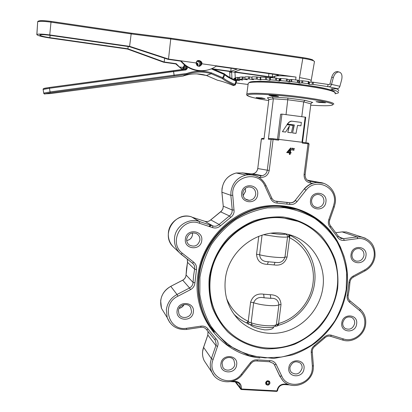 <?xml version="1.0" encoding="UTF-8"?>
<svg xmlns="http://www.w3.org/2000/svg" width="412" height="412" viewBox="0 0 412 412"><rect width="100%" height="100%" fill="white"/><g stroke="black" fill="none" stroke-linecap="round" stroke-linejoin="round"><path stroke-width="0.62" d="M337.619 288.678C335.214 303.232 328.642 316.849 318.708 327.885C311.534 334.714 303.495 340.173 294.585 344.262C285.356 347.46 275.916 348.995 266.265 348.866C251.907 347.471 238.497 341.605 227.764 331.912C221.172 324.821 216.017 316.699 212.304 307.548C209.538 298 208.498 288.153 209.193 278.007C211.474 262.882 218.283 248.673 228.706 237.286C236.231 230.287 244.635 224.792 253.916 220.791C263.489 217.763 273.171 216.496 282.967 216.98C297.449 218.952 310.627 225.416 320.871 235.448C327.107 242.709 331.897 250.872 335.239 259.931C337.67 269.309 338.463 278.893 337.619 288.678M297.222 221.203L283.188 217.912C249.152 213.2 213.395 242.143 209.96 277.904C208.173 295.368 212.293 310.839 222.31 324.311L225.163 327.767M169.754 322.462L167.195 317.611L166.35 309.654C167.349 302.877 170.903 297.819 177.011 294.487L177.938 296.197C160.824 303.891 168.374 331.433 186.548 328.271L200.968 326.134C203.992 325.799 206.386 326.814 208.148 329.173L216.063 338.818C217.613 340.477 218.267 342.465 218.036 344.793L213.133 359.475C206.206 376.383 230.401 388.877 241.293 374.297L250.244 362.905C252.206 360.582 254.631 359.573 257.521 359.877L269.855 360.639C272.749 360.691 274.861 361.973 276.189 364.476L281.751 376.079C287.53 390.293 310.947 384.921 312.255 369.25L312.373 366.144L311.251 352.466C311.122 349.572 312.229 347.213 314.567 345.38L324.213 337.196C326.402 335.183 328.838 334.534 331.526 335.25L343.526 338.958C352.523 342.176 363.6 334.616 364.708 324.574C365.336 318.924 363.683 314.274 359.748 310.627L349.603 302.305C347.537 300.461 346.76 298.087 347.275 295.172L348.964 282.699C349.242 279.758 350.643 277.549 353.166 276.081L364.821 269.855L364.919 270.947L353.372 277.116M335.28 202.9L334.271 207.004L333.354 206.644L334.287 202.833C337.181 186.976 315.891 177.232 306.065 190.164L297.047 201.576C295.069 203.904 292.633 204.846 289.729 204.403L277.24 203.09C274.279 202.91 272.116 201.473 270.751 198.78L264.978 186.224C258.401 169.095 230.663 176.748 232.765 195.298L234.119 211.706C233.779 214.096 232.636 215.996 230.694 217.407L220.492 225.786C218.18 227.862 215.564 228.475 212.643 227.635L199.475 223.273C182.408 216.388 167.622 242.205 182.325 253.226L193.712 262.197C195.834 263.984 196.771 266.281 196.529 269.093L194.855 283.389C194.438 286.175 192.991 288.261 190.509 289.651L177.938 296.197M343.526 338.958L342.46 339.972M281.751 376.079L279.769 376.094L282.653 380.358M265.611 382.815L266.008 384.36C267.785 385.668 269.113 385.23 269.994 383.057L269.577 381.481C267.8 380.209 266.476 380.652 265.611 382.815L266.512 382.928L266.749 383.711C268.387 384.411 269.067 383.866 268.784 382.068L268.706 381.981M242.91 172.927L236.194 172.988L245.887 175.079C254.982 173.802 261.661 177.253 265.936 185.426L265.987 185.457C261.708 177.268 255.007 173.812 245.887 175.079C237.492 177.366 232.517 182.892 230.957 191.673L230.864 195.334L221.924 192.219L223.252 206.175L232.244 210.027L230.864 195.334L232.765 195.298M322.421 102.027L316.076 101.676L319.197 102.403L325.526 102.753L322.421 102.027M275.092 95.625L268.99 95.285L272.404 96.089L278.497 96.423L275.092 95.625M261.795 97.912L256.13 97.577L259.416 98.319L265.065 98.653L261.795 97.912M292.123 150.143L291.748 150.097L291.912 148.16L292.69 148.238L292.123 150.143M293.725 150.334L293.354 150.287L293.519 148.356L294.297 148.433L293.725 150.334M290.11 154.454L289.337 154.366L289.523 152.924L286.685 152.584L290.578 147.996L290.923 148.026L290.378 152.363L291.063 152.45L290.985 153.089L290.295 153.007L290.11 154.454L289.574 154.387L289.76 152.945L286.917 152.605L290.815 148.011M290.985 153.089L290.295 153.017M275.144 201.092L290.342 202.776C292.288 202.756 293.905 201.973 295.193 200.417L304.2 189.015C306.518 186.265 309.335 184.334 312.646 183.227L310.463 182.98C306.065 182.016 303.938 179.158 304.092 174.41L308.027 143.793L302.305 143.088L302.403 142.305L278.733 139.39L278.636 140.178L273.084 139.493L269.237 170.429C268.197 175.121 265.359 177.443 260.724 177.402L258.643 177.17M304.2 189.015L295.193 200.417M282.431 131.685L285.645 132.056L289.456 125.938L287.787 132.355L291.402 132.777L293.035 125.449L287.025 124.681L282.431 131.685L287.025 124.681M289.09 126.525L287.787 132.355M278.785 139.39L301.981 142.248L305.189 117.142L281.947 114.109L278.733 139.39M291.042 121.149L289.317 121.9L287.216 124.105L294.08 124.98L292.551 132.952L296.027 133.359L297.557 125.382L300.92 125.815L297.546 125.423M301.78 116.699L303.659 101.903L304.988 100.337L312.775 102.454L311.817 102.619L310.9 103.834L303.659 101.903L287.895 99.781L273.367 98.792L268.361 139.225L268.943 138.592L270.205 138.623M268.861 99.508L267.414 97.804L272.244 96.995L273.367 98.792L268.861 99.508L263.984 139.112L261.388 139.045L257.757 168.549L267.3 170.182L271.132 139.297L268.361 139.225M310.9 103.834L305.91 142.763M313.259 369.075C311.925 383.876 291.336 391.369 282.38 380.049L279.98 376.321L274.423 364.749L279.769 376.094M274.217 364.532L273.357 363.25L274.423 364.749L276.189 364.476M272.244 96.995L287.947 98.035L286.031 114.644M281.947 114.109L280.634 114.222L277.508 139.261M278.486 139.385L278.636 140.178M305.189 117.142L305.678 117.255M302.403 142.305L301.981 142.248M302.305 143.088L302.475 142.356M338.896 236.982L343.577 238.682L357.065 236.9L342.14 231.899M309.335 181.187L319.357 182.377L316.236 182.403L312.646 183.227M253.117 175.048L242.153 172.844L251.253 173.869L260.497 175.754L262.197 175.697C265.055 175.002 266.755 173.164 267.3 170.182L269.237 170.429M187.249 259.096L187.594 261.877L186.528 268.645L186.054 274.964L193.063 282.457L193.573 275.808L194.696 268.686C194.881 266.682 194.284 264.983 192.898 263.577L179.781 253.056C175.754 248.827 174.013 243.744 174.554 237.806C175.543 226.322 188.186 217.819 198.919 221.342L191.559 216.892C181.352 213.54 169.342 221.594 168.41 232.502C167.9 238.141 169.564 242.972 173.395 246.999L174.116 247.684M194.902 282.756L193.063 282.457L193.027 282.962C192.698 285.186 191.539 286.855 189.556 287.967L177.011 294.487L170.795 286.371C164.991 289.523 161.612 294.322 160.67 300.765L161.478 308.331L165.372 314.65M213.133 359.475L211.387 358.6L203.564 347.321M282.663 131.68L285.645 132.056M288.024 132.355L291.402 132.777M300.92 125.815L301.352 122.41L291.578 121.154L289.554 121.89L287.452 124.094L294.322 124.97L292.551 132.952M292.793 132.952L296.027 133.359M288.055 152.085L289.837 152.301L290.182 149.577L288.055 152.085M289.605 152.27L289.904 149.906M293.967 150.349L293.354 150.287M293.596 150.308L293.761 148.366M292.36 150.159L291.748 150.097M291.984 150.112L292.149 148.176M170.759 286.35L182.722 280.191C184.607 279.14 185.704 277.559 186.018 275.443L187.501 262.331L194.618 269.191L196.431 269.721M192.121 217.232L204.805 221.285L212.994 225.997C215.275 226.595 217.315 226.085 219.107 224.473L230.653 214.915L231.982 212.541L232.244 210.027L234.14 209.991M221.919 192.157L222.006 188.742C223.479 180.405 228.207 175.152 236.194 172.988C226.765 175.795 222.001 182.197 221.893 192.198L223.252 206.175L222.887 208.92L221.223 211.346L210.769 219.895L219.107 224.473L220.492 225.786M186.548 328.271L186.466 329.451C177.181 330.007 170.759 326.062 167.195 317.611L161.478 308.331C159.104 298.875 162.204 291.547 170.774 286.345L182.691 280.165L189.556 287.967L190.509 289.651M199.475 223.273L199.707 221.594L191.559 216.892C174.77 210.959 160.227 235.061 173.395 246.999L181.059 254.225L182.325 253.226M241.293 374.297L242.127 374.812L251.052 363.441M312.373 366.144L313.393 365.593L312.275 351.992M265.987 185.457L264.978 186.224M335.28 202.884C337.062 191.822 327.514 181.208 316.679 182.485C311.827 183.016 307.743 185.215 304.437 189.072L306.065 190.164M359.748 310.627L360.15 309.149L350.04 300.853M375.002 256.537C375.564 246.067 371.001 239.557 361.309 237.008L357.065 236.9L357.745 238.605L344.252 240.392C341.404 240.654 339.169 239.599 337.546 237.219L330.182 227.378C328.349 225.148 327.885 222.578 328.781 219.678L333.354 206.644M271.111 233.264L276.787 233.944C282.617 234.464 285.49 234.428 285.408 233.831M336.99 288.75C342.233 255.023 317.59 221.28 283.693 218.097C249.59 213.38 213.756 242.385 210.305 278.229C208.518 295.728 212.643 311.23 222.686 324.733C238.234 345.004 265.941 353.043 290.295 345.127C314.66 337.207 333.545 314.325 336.99 288.75M249.868 324.347C251.959 326.685 256.903 328.529 264.689 329.883C270.37 329.904 273.331 328.956 273.583 327.046M225.318 279.475C223.809 294.765 227.949 307.872 237.734 318.806C250.527 332.51 271.194 337.006 289.003 330.357C306.811 323.688 320.351 306.549 322.884 287.576C326.546 263.155 310.154 238.589 286.273 233.965C258.973 227.388 228.109 250.172 225.318 279.475M275.371 326.191L277.163 326.062L277.57 324.326L278.584 323.528L278.533 325.279L278.182 325.382M246.608 322.967C241.906 320.793 237.703 317.884 233.99 314.238C237.688 317.868 241.875 320.763 246.556 322.926L248.225 321.339L250.599 302.187C252.695 295.919 257.047 293.256 263.659 294.194L264.097 297.804L270.777 298.329L264.097 297.804C258.988 296.64 255.502 298.288 253.643 302.748L251.15 322.766C255.239 324.229 260.193 325.192 266.008 325.665C271.673 326.01 275.128 325.645 276.38 324.574L278.914 304.7C278.275 300.08 275.561 297.953 270.777 298.329L270.313 294.724C276.988 294.863 280.551 298.133 281.01 304.535L278.584 323.528C296.47 318.589 310.715 301.878 312.981 283.281C315.602 264.731 305.972 245.701 289.538 237.739L288.73 236.823L288.822 234.577M289.425 235.02L291.444 236.061M314.583 283.132C317.333 263.675 307.208 243.662 289.919 235.262L287.076 257.031C284.991 263.289 280.654 265.925 274.078 264.931L267.403 264.344C260.672 264.164 257.052 260.801 256.547 254.261L258.772 236.292M247.133 323.209L248.184 324.1L247.082 323.188M262.053 235.154L259.612 254.76C260.075 259.112 262.655 261.424 267.357 261.697L276.792 262.516C280.85 262.923 283.585 261.105 284.986 257.062L287.555 236.869C286.376 237.291 282.936 237.245 277.235 236.725L263.531 234.727M226.626 298.597C231.044 309.01 238.244 316.591 248.225 321.339L249.136 322.287L251.15 322.766L252.237 324.98C255.873 326.273 260.178 327.118 265.158 327.514M268.325 261.847L267.403 264.344M274.938 262.49L274.078 264.931M247.581 323.487L247.221 323.245M278.291 323.688L278.048 325.423L277.364 325.856M289.291 237.533L289.445 235.031L289.919 235.262M248.266 324.095L249.136 322.287M247.061 323.157L248.482 321.545M265.771 382.944L266.888 384.767C268.67 385.071 269.623 384.298 269.752 382.454C268.5 380.364 267.187 380.425 265.812 382.63L266.538 382.727C267.079 381.569 267.831 381.352 268.784 382.068M269.278 381.172L269.556 381.857M266.579 384.602L265.889 384.18M311.214 80.417L314.402 61.949C314.753 61.553 314.222 61.084 312.811 60.543C310.669 59.766 307.337 59.029 302.82 58.344L302.722 57.598L170.815 38.223L302.722 57.598C307.084 58.246 310.329 58.968 312.461 59.755L312.342 59.714M302.738 57.608C307.022 58.252 310.179 58.947 312.208 59.694M182.336 69.638L175.775 63.932L163.646 62.233L127.499 49.069L127.761 48.765L49.862 37.672C44.002 36.771 40.644 35.906 39.804 35.072L39.856 34.963C40.886 34.448 44.187 34.562 49.764 35.298L129.548 46.711L168.081 59.349L180.683 61.125L181.146 60.858C189.752 71.652 206.036 73.856 216.573 65.863L201.787 63.772L201.437 64.88C198.728 67.156 196.951 66.517 196.097 62.969L181.146 60.858L196.097 62.969L196.406 61.955C197.611 58.664 203.018 61.671 201.787 63.772L296.022 77.08C286.016 75.793 279.104 75.453 275.293 76.06L272.332 76.828L268.562 76.642L234.34 71.843L240.845 69.613L276.22 74.608L278.45 75.216L275.293 76.06L274.675 76.637M199.872 66.193L200.896 65.132L201.252 64.025C201.509 61.955 200.227 60.894 197.405 60.842M127.499 49.069L49.878 38.017C42.271 36.853 37.925 35.731 36.833 34.644L36.905 34.49C38.234 33.825 42.513 33.969 49.749 34.927L129.826 46.391L168.503 59.071L181.146 60.858M231.106 68.237L230.761 71.338L212.839 68.825M175.775 63.932L176.202 63.685L164.218 62.006L164.609 58.21M176.202 63.685L179.421 66.945L183.088 67.455L179.421 66.945M184.015 64.524L180.683 61.125M216.192 66.136L237.142 69.092L230.761 71.338M183.984 64.519L183.999 64.509C192.358 71.142 201.355 72.62 210.995 68.943M274.572 77.78L213.874 69.273M163.646 62.233L164.218 62.006M129.548 46.711L131.165 33.913L50.985 22.166C43.487 21.156 39.047 21.053 37.667 21.857L36.833 34.623M168.081 59.349L168.503 59.071L170.826 38.218L131.232 33.161L131.165 33.913L170.784 38.97L302.82 58.344L299.534 77.58L309.381 79.526L311.225 80.433L310.926 82.173M164.038 61.975L127.761 48.765M182.557 69.267L179.405 66.95M127.941 48.827L128.178 46.515M197.312 64.612L197.812 64.37L196.972 63.881L198.048 64.164L197.94 63.762L197.394 63.443L196.74 64.03C197.049 64.936 197.477 65.014 198.038 64.267L197.945 64.586C197.209 65.22 196.725 65.05 196.488 64.076L197.266 63.381L197.724 63.541M197.863 64.231L197.173 64.56M197.873 64.154L197.111 64.519M233.228 85.495L234.34 85.222L234.835 84.445L236.179 80.515C230.684 78.089 226.863 75.978 224.715 74.181M217.68 80.252L217.423 80.196C221.764 81.143 227.043 82.915 233.264 85.511L233.65 85.567M235.17 85.052L234.34 85.222C228.32 82.57 224.344 80.35 222.418 78.563L223.428 78.064C225.266 79.779 229.067 81.906 234.835 84.445L235.35 84.784L235.17 85.052L235.35 84.784M217.392 80.18L206.5 75.514L217.402 80.196M187.522 67.079L187.259 68.541L185.91 69.942L173.596 71.57L174.116 75.159L186.863 73.46L186.842 74.335L50.238 92.803L44.692 93.848L50.305 93.591L182.866 76.107L187.002 74.294L186.863 73.46C195.015 70.606 203.219 70.406 211.474 72.862L211.099 73.702C203.013 71.302 194.984 71.497 187.002 74.294L183.021 76.071C190.766 73.351 198.569 73.156 206.422 75.484L211.099 73.702L222.418 78.563L224.169 74.464L224.71 74.768C226.538 76.514 230.334 78.656 236.097 81.205L236.617 81.55L235.355 84.748M206.469 75.499L211.176 73.733L211.629 72.919L223.428 78.064L224.71 74.768L224.324 73.789M211.253 68.84L224.169 74.464L224.313 73.779L212.051 68.495L224.566 73.954C226.358 75.674 230.241 77.863 236.215 80.52L236.627 81.525M185.699 69.02L49.347 87.488L185.657 69.195M185.518 68.897L186.136 66.172L185.518 68.902L186.332 68.495L186.708 66.559M313.414 82.209L313.13 84.403L312.178 84.331L312.456 82.137L329.245 84.604L329.914 83.976L331.722 77.188C332.901 73.568 334.735 71.698 337.227 71.575L337.294 71.58M302.846 80.778L302.568 82.982L301.677 82.93L301.955 80.731L308.372 81.499L309.433 82.209L312.456 82.137M291.897 79.511L291.619 81.71L290.826 81.684L291.099 79.485L297.567 80.139L299.632 80.932L301.955 80.731M280.974 78.445L280.701 80.644L280.031 80.644L280.304 78.45L286.582 78.965L289.569 79.81L291.099 79.485M269.968 77.641L269.7 79.825L269.968 77.641L270.488 77.631L270.215 79.815L269.7 79.825L270.014 80.35L269.566 80.319L269.906 78.167M257.495 77.023L257.232 79.186L256.274 79.078L256.537 76.92L260.384 77.559M249.61 76.884L249.353 79.022L248.421 78.939L248.678 76.797L251.995 77.265M243.214 77.023L242.962 79.14L242.091 79.078L242.344 76.962L245.006 77.271M238.486 77.43L238.239 79.521L237.456 79.48L237.703 77.394L239.609 77.564M309.525 82.209L309.154 84.393L308.773 84.326L309.052 82.142M299.745 80.932L299.354 83.116L298.978 83.059L299.251 80.87M289.698 79.804L289.296 81.993L288.925 81.942L289.203 79.758M279.753 78.877L279.485 81.061L279.001 81.02L279.274 78.836L280.304 78.45M260.204 79.258L260.441 77.106L260.817 77.08L260.554 79.253L260.178 79.274L260.971 79.691M252.118 76.9L251.789 78.996L253.452 79.567M245.052 76.89L244.8 78.996L247.288 79.66M239.722 77.219L239.403 79.269L242.637 79.99M233.939 79.49L234.104 78.481L234.845 78.069L235.927 78.126M235.999 77.755L235.731 79.794L239.593 80.541M260.554 79.253L265.416 79.506L265.683 77.327L269.829 78.151M260.817 77.08L265.683 77.327M336.079 88.642C338.391 89.548 339.194 90.305 338.499 90.908M236.004 77.714L237.703 77.394M239.733 77.152L242.344 76.962M245.207 76.848L248.678 76.797M252.304 76.823L256.537 76.92M270.488 77.631L275.819 78.017L279.274 78.836M308.969 81.643L308.773 84.326M308.686 83.842L308.094 83.698L308.372 81.499M302.568 82.982L308.094 83.698M299.467 83.121L301.677 82.93M298.303 80.288L298.025 82.488L298.978 83.059M298.025 82.488L297.289 82.343L297.567 80.139M291.619 81.71L297.289 82.343M289.425 81.993L290.826 81.684M287.422 79.109L287.149 81.308L288.925 81.942M287.149 81.308L286.304 81.164L286.582 78.965M280.701 80.644L286.304 81.164M279.485 81.061L280.031 80.644M276.735 78.156L276.462 80.345L279.001 81.02M276.462 80.345L275.546 80.211L275.819 78.017M270.215 79.815L275.546 80.211M266.641 77.451L266.373 79.629L269.566 80.319M266.373 79.629L265.416 79.506M257.232 79.186L260.945 79.866M252.041 78.97L256.274 79.078M249.353 79.022L253.442 79.67M244.949 78.975L248.421 78.939M242.962 79.14L247.277 79.737M239.48 79.253L242.091 79.078M238.239 79.521L242.627 80.052M235.757 79.789L237.456 79.48M235.396 80.16L239.588 80.592M248.086 84.47L236.076 82.936M332.34 88.642L332.211 89.605C337.196 90.995 339.2 92.108 338.231 92.947L335.08 93.828M332.211 89.605L330.98 88.899L337.33 88.668C338.546 88.58 339.4 87.787 339.895 86.299L331.526 84.383L333.344 77.58L331.722 77.188M313.13 84.403L328.961 86.788C330.177 86.695 331.032 85.892 331.526 84.383L329.914 83.976M309.247 84.393L312.178 84.331M327.725 86.762L328.009 84.589M333.344 77.58C334.523 73.954 336.362 72.079 338.849 71.956L338.922 71.961C341.615 72.739 342.542 75.278 341.708 79.573L339.895 86.299M231.632 71.76L231.652 72.383L229.731 72.579L229.705 71.492M229.731 72.579L229.963 77.518M231.652 72.383L231.941 78.532M235.303 78.064L234.958 72.229M341.795 322.89C342.799 312.878 358.373 314.078 356.632 323.976C355.649 333.921 340.106 332.834 341.795 322.89M344.973 328.302L345.385 328.575C349.994 330.197 353.084 328.508 354.65 323.508C354.892 320.768 353.903 318.739 351.678 317.42C347.259 316.061 344.288 317.832 342.758 322.735M288.822 367.849C289.77 357.822 305.694 358.831 303.999 368.755C303.072 378.716 287.185 377.819 288.822 367.849M289.878 367.664L290.099 370.244L291.356 372.386C296.321 375.425 299.895 374.034 302.078 368.22C302.295 366.175 301.713 364.466 300.327 363.09C295.492 360.407 292.01 361.906 289.883 367.592M220.92 363.786C221.79 353.563 238.321 354.608 236.668 364.728C235.819 374.879 219.323 373.947 220.92 363.786M222.114 363.569L222.84 367.231C225.482 372.427 234.371 370.146 234.819 364.182L233.856 360.016L233.413 359.434M177.103 310.782C177.938 300.291 194.989 301.605 193.357 311.977C192.543 322.395 175.527 321.206 177.103 310.782M178.391 310.663L178.932 313.939C181.28 319.851 191.101 317.93 191.534 311.508L190.705 307.507L190.03 306.574M185.39 239.001C186.245 228.32 203.404 229.984 201.746 240.526C200.917 251.129 183.793 249.595 185.39 239.001M186.677 239.001C186.497 241.504 187.383 243.513 189.329 245.022C194.577 247.375 198.1 245.753 199.897 240.165C200.093 237.147 198.893 234.922 196.287 233.491C191.338 232.054 188.145 233.872 186.703 238.95M241.664 192.904C242.586 182.243 259.354 184.102 257.644 194.613C256.748 205.197 240.016 203.466 241.664 192.904M255.723 194.33C255.687 189.577 253.354 187.13 248.73 186.976C245.459 187.578 243.497 189.572 242.853 192.96C242.833 197.384 244.919 199.83 249.116 200.325C252.762 200.016 254.961 198.018 255.723 194.33M310.54 200.289C311.529 189.839 327.674 191.626 325.918 201.937C324.95 212.314 308.84 210.645 310.54 200.289M315.19 207.066L317.266 207.53C320.891 207.329 323.116 205.367 323.925 201.643C323.997 197.24 321.937 194.83 317.75 194.418C314.382 194.814 312.327 196.787 311.58 200.34M351.05 254.425C352.075 244.244 367.731 245.758 365.969 255.816C364.965 265.925 349.34 264.53 351.05 254.425M354.711 260.482L356.128 261.074C360.237 261.594 362.843 259.72 363.951 255.45C364.156 251.876 362.648 249.6 359.424 248.616C355.541 248.307 353.069 250.233 352.002 254.389M364.821 269.855C369.991 266.966 373.081 262.542 374.086 256.573C375.723 246.654 367.329 237.338 357.745 238.605M347.275 295.172L348.212 295.183L349.314 288.905M220.585 211.814L229.494 215.95L230.694 217.407M217.66 346.42L215.898 345.575L216.197 344.272L215.358 340.436L206.144 329.157M186.698 240.5C189.942 239.933 191.874 238.018 192.492 234.758L192.445 232.935L192.512 234.778C191.894 238.043 189.958 239.954 186.703 240.515M245.305 188.449L245.588 191.281L243.07 195.695M187.532 262.279L187.239 259.086M182.676 280.175L182.691 280.165C184.581 279.109 185.683 277.528 186.003 275.417L186.059 274.871M208.003 331.717L207.844 334.946M184.051 304.592C183.005 306.631 181.362 307.857 179.127 308.279M246.299 199.65L249.116 200.325L245.31 199.022M310.725 105.194C325.521 106.116 332.937 105.863 332.978 104.437C331.094 102.768 321.303 100.683 303.613 98.18C282.364 95.285 257.891 93.575 250.331 94.343C242.544 95.084 251.485 97.886 268.732 100.559C259.848 99.168 253.483 97.86 249.641 96.629C246.922 95.635 246.021 94.786 246.927 94.07C248.488 92.164 278.012 93.73 303.974 97.325C324.795 100.307 334.704 102.624 333.715 104.267M335.136 93.406C336.166 91.454 326.268 88.935 305.436 85.85C279.449 82.158 249.847 80.927 248.24 83.198L248.148 83.955M335.322 92.824C333.56 90.037 323.564 87.457 305.323 85.088C324.259 87.869 334.039 90.243 334.678 92.206M213.73 375.275L212.036 372.541C210.558 369.482 210.012 366.206 210.408 362.72L211.387 358.6L215.898 345.575L207.854 335.059L203.574 347.445L202.647 351.359C202.271 354.681 202.797 357.801 204.208 360.721L206.427 364.069M297.526 209.559C291.454 207.627 285.186 206.525 278.718 206.263L297.016 209.404C308.248 213.488 318.224 219.534 326.953 227.537L337.562 241.571L340.384 246.984L343.876 255.888C347.244 266.744 348.186 277.894 346.703 289.342C343.289 311.014 333.009 328.73 315.86 342.511C308.593 347.903 300.724 352.054 292.247 354.953L273.831 358.45L249.404 355.762L227.434 344.901L210.439 326.912C200.886 312.018 197.07 295.389 198.991 277.029C202.853 237.188 241.035 204.058 279.351 206.463C321.293 207.308 353.213 248.204 346.652 289.301M346.219 289.394L346.672 272.837C345.246 261.857 342.022 251.505 337.006 241.787C331.032 232.646 323.631 224.87 314.814 218.453C305.338 212.989 295.121 209.389 284.146 207.653L267.46 207.859C256.279 209.883 245.67 213.823 235.633 219.673C226.173 226.533 218.097 234.814 211.397 244.512C205.681 254.822 201.849 265.73 199.913 277.235L199.815 294.426C201.617 305.73 205.274 316.241 210.795 325.959C217.263 334.987 225.07 342.511 234.222 348.531C243.94 353.532 254.24 356.653 265.127 357.889L281.463 357.049C292.268 354.706 302.439 350.602 311.977 344.751C320.938 338 328.601 329.976 334.971 320.675C340.446 310.828 344.195 300.399 346.219 289.394M290.156 207.715L289.827 207.571M209.667 226.652L210.913 225.307M286.479 207.02L286.829 207.154M259.895 357.966C222.099 354.372 192.229 316.627 197.662 276.411C201.432 243.61 227.331 214.498 258.829 207.293C290.331 199.98 323.116 214.971 337.892 242.143M297.5 209.548C291.433 207.622 285.176 206.525 278.718 206.263C240.505 203.858 202.426 236.895 198.579 276.622C196.668 294.93 200.474 311.513 210.002 326.371L214.266 332.206M209.579 226.621L210.82 225.276M290.146 207.638L290.475 207.777M235.437 381.898L240.402 388.681L240.469 388.13L235.942 381.955M232.492 381.182L235.551 381.347C239.547 381.981 241.499 384.339 241.391 388.418L241.324 388.969L277.019 390.875L277.091 390.324C278.002 386.327 280.464 384.236 284.465 384.056L288.096 384.257M276.653 201.324L289.353 202.673M253.308 175.085L253.658 174.982M254.678 174.564L255.193 174.281M271.987 138.602L272.981 138.705L271.987 138.602M272.971 138.7L278.507 139.385M307.898 143.005L309.077 143.948L308.027 143.793L307.898 143.005L302.511 142.341L308.397 143.082M210.233 225.086L208.997 226.43M267.903 97.927L267.414 97.804M287.947 98.035L304.988 100.337M312.775 102.454L311.982 102.552M246.752 94.59L248.24 83.198C253.869 79.243 280.551 82.127 305.323 85.088M249.584 82.245C253.138 80.33 281.082 81.643 305.277 85.083M351.189 233.604L346.368 231.987L342.315 231.879L335.981 232.703M335.971 232.687L342.269 231.868L346.368 231.987L365.377 238.218M309.134 180.502L307.306 180.142M319.357 182.377L307.373 180.198M316.236 182.403L323.75 183.34M247.967 174.77L244.692 173.37M210.728 219.9L210.769 219.895C209.064 221.424 207.128 221.903 204.955 221.332L212.994 225.997L199.707 221.594L212.839 225.946L212.643 227.635M193.712 262.197L192.45 263.186L181.069 254.23M340.503 238.198L343.577 238.682L344.252 240.392M208.148 329.173L206.561 329.693L206.175 329.193M223.247 206.103L222.98 208.549L221.718 210.81L210.743 219.879C209.044 221.414 207.118 221.898 204.955 221.332L204.779 221.275M271.74 198.064C272.847 200.15 274.557 201.257 276.864 201.391L290.568 202.838C292.515 202.822 294.132 202.035 295.425 200.479L297.047 201.576M250.996 174.683L251.284 174.719M241.391 388.418L240.469 388.13L239.702 384.453C238.708 382.908 237.271 382.048 235.396 381.862M262.202 138.38L261.342 139.045L257.757 168.549C257.243 171.397 255.615 173.153 252.88 173.818L251.253 173.869M308.918 181.059L310.184 181.347L310.463 182.98M278.527 139.39L272.981 138.705L273.084 139.493L271.132 139.297L271.611 138.653L268.943 138.592M260.724 177.402L260.523 175.759L262.197 175.697L252.88 173.818C255.584 173.153 257.196 171.392 257.716 168.539M261.342 139.045L261.841 138.432L264.061 138.483M309.072 143.953L305.143 174.513L304.092 174.41M284.146 384.545L284.465 384.056M277.6 390.118L277.091 390.324M277.528 390.664L276.766 391.395L241.123 389.505M241.051 389.464L241.324 388.969L240.402 388.681L241.051 389.464M235.278 381.852L235.551 381.347M200.968 326.134L200.876 327.308L186.502 329.446M216.063 338.818L214.637 339.519L206.561 329.693C205.197 327.849 203.317 327.056 200.922 327.303M250.244 362.905L251.068 363.42C252.659 361.556 254.601 360.737 256.892 360.974L257.521 359.877M269.855 360.639L269.453 361.746L273.573 363.482M311.251 352.466L312.27 351.92C312.178 349.618 313.074 347.718 314.959 346.229L314.567 345.38M271.683 197.945L270.751 198.78M265.998 185.477L271.74 197.981C272.832 200.129 274.536 201.262 276.864 201.391L277.24 203.09M324.213 337.196L324.769 337.907L314.989 346.209M290.342 202.776L289.595 202.745L289.729 204.403M331.526 335.25L330.491 336.28M349.603 302.305L349.963 300.791M334.266 207.009L329.708 220.008L328.781 219.678M330.733 226.131L330.182 227.378M348.964 282.699L349.932 282.498C350.164 280.124 351.287 278.342 353.295 277.152L353.166 276.081M338.221 236.143L337.546 237.219M271.039 233.269L276.843 233.97C281.592 234.407 284.465 234.459 285.464 234.119L286.525 234.021M281.01 304.535L278.914 304.7C277.678 305.627 274.222 305.9 268.552 305.513C262.727 305.014 257.757 304.092 253.643 302.748L250.599 302.187M256.547 254.261L259.612 254.76C267.089 256.856 283.641 258.345 284.986 257.062L287.076 257.031M263.659 294.194L270.313 294.724M265.256 327.525C271.632 327.787 272.487 327.283 272.929 327.226L275.041 326.371L276.38 324.574L277.57 324.326M288.73 236.823L287.555 236.869C287.597 235.386 286.901 234.469 285.464 234.119M312.811 60.543L312.461 59.755L314.495 61.594M268.562 76.642L268.907 73.573M49.749 34.927L51.067 21.398L131.227 33.166L170.826 38.218M295.636 79.918L296.022 77.08M299.097 80.778L299.534 77.58M38.517 21.295C39.264 20.358 43.445 20.394 51.067 21.403L131.232 33.161M49.867 37.672L50.094 35.344M272.641 74.103L272.332 76.828M196.622 63.716L196.076 63.201M196.277 62.238L197.585 63.458M198.023 64.39L198.12 66.198M196.771 61.403C198.44 61.378 199.475 62.207 199.872 63.891L199.063 66.337M199.49 66.291L200.438 65.287L200.773 63.458C200.232 61.491 199.001 60.703 197.075 61.089M236.617 81.509L236.231 80.536M197.266 65.745L197.24 65.148M43.724 93.133L43.126 89.471L43.739 93.102L50.063 91.938L174.085 75.164L173.565 71.575L49.45 88.276L50.238 92.803M43.801 88.565L49.342 87.493L49.45 88.276L43.126 89.471C42.735 88.142 46.123 88.106 49.342 87.493M184.411 64.859L182.49 69.613M183.216 69.52L184.767 65.142L184.205 66.239L183.422 66.641L182.485 69.618M185.462 65.683L184.149 69.396M196.895 73.887L206.5 75.514M43.775 93.328L44.738 94.039M211.593 69.041L211.727 68.639M44.934 94.085L43.94 93.709L44.692 93.848M187.259 68.541L186.332 68.495L185.4 69.231M185.678 69.195L186.26 68.742L185.673 69.19L185.91 69.942M174.111 76.035L174.116 75.159L174.111 76.035M173.596 71.57L173.37 70.818L173.596 71.57M234.634 79.815L234.845 78.069M337.33 88.668L328.961 86.788M235.515 78.084L235.278 80.103M222.125 363.487C222.568 357.729 231.096 355.278 233.856 360.016L233.259 359.264M178.422 310.571C178.849 304.483 187.97 302.243 190.705 307.507L189.7 306.229M374.997 256.568C373.916 262.985 370.584 267.764 364.996 270.905M365.624 324.476C364.404 335.337 352.445 343.495 342.568 340.024M245.279 188.469L245.547 191.266L243.065 195.669M207.988 331.696L207.828 335.002L203.543 347.383M344.87 328.23L345.385 328.575C343.412 327.303 342.532 325.377 342.753 322.787M188.706 244.512L189.329 245.022C187.383 243.513 186.507 241.504 186.698 238.986M314.634 206.788L317.266 207.53C313.393 206.958 311.498 204.568 311.575 200.356M242.107 374.832C234.289 385.004 217.139 383.824 212.036 372.541L204.208 360.721C202.194 356.457 201.973 352.013 203.543 347.378M214.302 332.242L210.439 326.912M286.87 203.914L287.076 202.297M209.595 226.626L210.836 225.282M305.719 117.25L302.501 142.423M329.708 220.013C328.992 222.356 329.358 224.411 330.81 226.183L338.309 236.205L341.878 238.646L340.163 238.018M192.45 263.186L192.759 263.448M230.581 381.625L235.324 381.888C237.24 382.042 238.703 382.897 239.702 384.453L239.135 383.685M305.143 174.518C305.04 178.334 306.719 180.611 310.184 181.347L319.12 182.356M284.234 384.587L289.827 384.896M284.198 384.581C280.644 384.757 278.455 386.621 277.631 390.174M277.559 390.72L277.626 390.216M276.797 391.4L277.554 390.761M241.097 389.505L235.195 381.883M179.148 308.238C180.58 308.31 182.202 307.1 184.004 304.602M256.949 360.984L269.453 361.746M313.269 369.008L313.398 365.671M324.785 337.892C326.546 336.285 328.467 335.759 330.542 336.305M342.511 340.003L330.599 336.326M365.629 324.424C366.314 318.265 364.486 313.172 360.15 309.154L350.009 300.822C348.413 299.416 347.81 297.546 348.207 295.219M349.319 288.863L349.927 282.539M352.002 254.42C351.812 257.845 353.187 260.065 356.128 261.074M178.411 310.638L178.932 313.939M283.693 218.097L283.188 217.912M222.686 324.733L222.31 324.311M314.572 283.193C312.183 302.619 297.33 320.052 278.63 325.253M252.026 324.903L248.251 324.105M247.097 323.193L246.654 322.993M201.437 64.88L200.896 65.132M36.905 34.49L37.667 21.857C37.729 20.446 42.199 20.291 51.067 21.398M274.562 77.92L274.701 76.323M196.704 65.184L197.132 64.978M196.153 63.999L196.576 63.793M199.506 66.291L200.438 65.287L199.542 65.704L199.861 63.896C199.511 62.341 198.574 61.501 197.034 61.383M217.624 80.252C221.857 81.185 227.064 82.936 233.238 85.511L233.486 85.567M234.083 85.346L234.428 85.253M236.617 81.55L235.36 84.764M233.98 79.511L234.104 78.481M338.849 71.956L337.227 71.575M235.731 79.794L235.978 77.724M239.403 79.269L239.655 77.168M244.8 78.996L245.052 76.869M251.789 78.996L252.046 76.848M260.178 79.274L260.441 77.106"/></g></svg>
